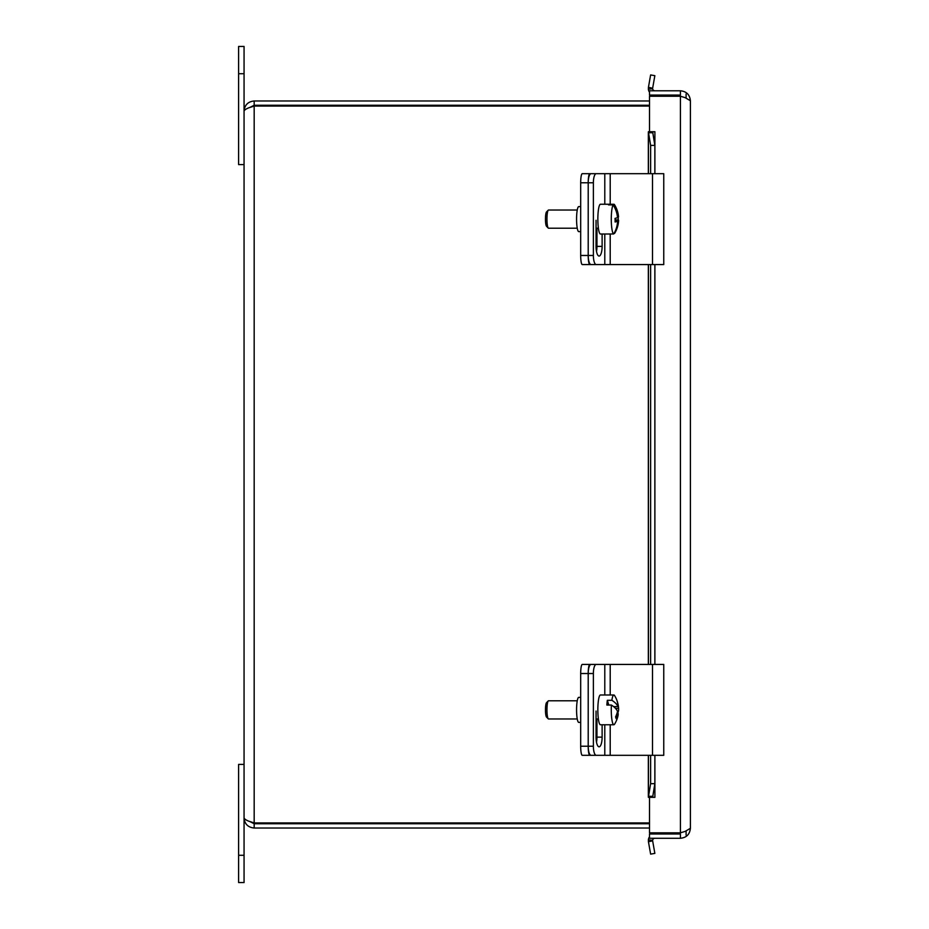 <?xml version="1.0" encoding="UTF-8"?>
<svg xmlns="http://www.w3.org/2000/svg" width="929" height="929" viewBox="0 0 929 929"><rect width="100%" height="100%" fill="white"/><g stroke="black" fill="none" stroke-linecap="round" stroke-linejoin="round"><path stroke-width="1.39" d="M238.602 882.55L244.06 882.55L244.06 764.404L238.602 764.404L238.602 882.55M244.06 46.45L238.602 46.45L238.602 164.596L244.06 164.596L244.06 46.45M589.787 755.312A9.093 1.579 -90 0 1 588.208 746.231A9.093 2.857 90 0 0 591.053 755.312L596.232 755.312A9.093 2.857 -90 0 1 593.376 746.231L580.683 746.231A9.093 1.579 90 0 0 582.262 755.312L600.61 755.312M589.787 664.432L591.053 664.432A9.093 2.857 90 0 0 588.208 673.525A9.093 1.579 -90 0 1 589.787 664.432L582.262 664.432A9.093 1.579 90 0 0 580.683 673.525L580.683 746.231M580.683 673.525L588.208 673.525L588.208 746.231L588.208 673.525L593.376 673.525L593.376 746.231M580.683 697.377L578.744 697.377A12.507 2.172 90 0 0 576.572 709.872A12.507 2.172 90 0 0 578.744 722.379L580.683 722.379M589.787 264.568A9.093 1.579 -90 0 1 588.208 255.475A9.093 2.857 90 0 0 591.053 264.568L596.232 264.568A9.093 2.857 -90 0 1 593.376 255.475L580.683 255.475A9.093 1.579 90 0 0 582.262 264.568L591.053 264.568M589.787 173.688L591.053 173.688A9.093 2.857 90 0 0 588.208 182.769A9.093 1.579 -90 0 1 589.787 173.688L582.262 173.688A9.093 1.579 90 0 0 580.683 182.769L580.683 255.475M580.683 182.769L588.208 182.769L588.208 255.475L588.208 182.769L593.376 182.769L593.376 255.475M580.683 206.621L578.744 206.621A12.507 2.172 90 0 0 576.572 219.128A12.507 2.172 90 0 0 578.744 231.623L580.683 231.623M596.093 264.568L600.61 264.568M596.232 755.312L663.759 755.312L663.759 664.432L591.053 664.432M593.376 673.525A9.093 2.857 -90 0 1 596.232 664.432M602.12 724.759L602.12 737.138A9.673 3.031 -90 0 1 599.089 746.811A9.673 3.031 -90 0 1 596.058 737.138L596.058 711.045M596.499 742.19A9.673 3.031 90 0 0 596.952 737.138L596.952 718.965M596.232 264.568L663.759 264.568L663.759 173.688L591.053 173.688M593.376 182.769A9.093 2.857 -90 0 1 596.232 173.688M602.12 234.015L602.12 246.382A9.673 3.031 -90 0 1 599.089 256.056A9.673 3.031 -90 0 1 596.058 246.382L596.058 220.289M596.499 251.445A9.673 3.031 90 0 0 596.952 246.382L596.952 228.209M617.065 713.147L618.075 713.147A27.15 23.271 162.9 0 1 616.124 718.686A25.64 12.425 -174.4 0 0 615.567 716.898A27.15 23.271 -17.1 0 0 617.518 711.359A27.069 13.122 -174.4 0 0 611.41 705.053L606.869 705.053A14.887 2.59 -90 0 1 607.334 700.303L611.874 700.303A27.069 13.122 5.6 0 1 617.994 706.609A27.15 23.271 -17.1 0 0 617.123 701.07A25.64 12.425 5.6 0 1 617.471 701.987A25.64 12.425 5.6 0 1 617.669 702.858A27.15 23.271 162.9 0 1 618.261 705.332A27.15 23.271 162.9 0 1 618.54 708.397A27.069 13.122 5.6 0 1 618.633 709.419A27.069 13.122 5.6 0 1 617.553 713.147M611.41 705.053A14.887 2.59 -90 0 0 612.583 722.832A14.887 2.59 -90 0 0 613.86 724.759A14.887 2.59 -90 0 0 614.557 724.214A27.208 27.208 0 0 0 618.029 715.62A27.069 13.122 -174.4 0 0 618.075 713.147M618.54 708.397L615.532 708.397M608.785 705.053L607.334 700.303M613.616 706.609L617.994 706.609M611.874 700.303A14.887 2.59 -90 0 1 613.86 694.985A14.887 2.59 -90 0 1 614.557 695.542A27.208 27.208 0 0 1 617.46 701.964M548.249 700.93L546.507 702.719A7.269 1.266 90 0 0 545.474 709.872A7.269 1.266 90 0 0 546.507 717.037L548.249 718.825A9.093 1.579 -90 0 1 547.75 717.792A9.093 1.579 -90 0 1 546.972 708.351A9.093 1.579 -90 0 1 548.249 700.93A9.093 1.579 -90 0 1 548.528 700.791L577.246 700.791M577.246 718.965L548.528 718.965A9.093 1.579 -90 0 1 548.249 718.825M613.86 724.759L600.436 724.759A14.887 2.59 -90 0 1 599.159 722.832A14.887 2.59 -90 0 1 597.928 706.086A14.887 2.59 -90 0 1 600.436 694.985L613.86 694.985M609.494 204.903L609.482 204.264L614.034 204.264A27.069 26.476 55.8 0 1 618.459 217.003A27.15 3.135 -1.2 0 0 618.54 216.736A27.208 27.208 0 0 0 614.557 204.786A14.887 2.59 -90 0 0 614.034 204.264M617.46 217.003L618.459 217.003M618.215 217.003A25.64 25.083 55.8 0 1 618.226 219.859L615.114 219.859M618.226 219.859A27.15 3.135 178.8 0 1 618.609 220.394A27.15 3.135 178.8 0 1 618.54 220.603L615.126 220.603M618.54 220.603A27.069 26.476 55.8 0 1 615.66 231.507A27.069 26.476 55.8 0 1 614.626 233.342L614.069 233.342M609.482 233.98A14.887 2.59 -90 0 1 609.308 234.015A14.887 2.59 -90 0 1 609.134 233.98L613.686 233.98A27.069 26.476 -124.2 0 0 617.599 221.253A27.15 3.135 178.8 0 1 615.091 221.996A25.64 25.083 -124.2 0 0 615.021 218.385A27.15 3.135 -1.2 0 0 617.518 217.641A27.069 26.476 -124.2 0 0 613.094 204.903L608.541 204.903A14.887 2.59 -90 0 1 609.308 204.241A14.887 2.59 -90 0 1 609.482 204.264M615.114 221.253L617.599 221.253M613.686 233.98A14.887 2.59 -90 0 1 611.294 220.87A14.887 2.59 -90 0 1 613.094 204.903M548.249 210.175L546.507 211.963A7.269 1.266 90 0 0 545.474 219.976A7.269 1.266 90 0 0 546.507 226.281L548.249 228.069A9.093 1.579 -90 0 1 546.96 220.185A9.093 1.579 -90 0 1 548.249 210.175A9.093 1.579 -90 0 1 548.528 210.035L577.246 210.035M577.246 228.209L548.528 228.209A9.093 1.579 -90 0 1 548.249 228.069M609.308 234.015L600.436 234.015A14.887 2.59 -90 0 1 597.87 220.87A14.887 2.59 -90 0 1 600.436 204.241L609.308 204.241M649.499 100.982L254.174 100.982C248.043 101.586 244.664 104.954 244.06 111.085C244.664 109.413 248.043 107.741 254.174 106.069L649.499 106.069M249.518 107.601L254.174 105.267L649.499 105.267M649.499 822.931L254.174 822.931C248.043 821.259 244.664 819.587 244.06 817.915L244.06 111.085M249.529 107.59L254.174 106.069L254.174 822.931L249.518 821.399L254.174 823.733L254.174 828.018L649.499 828.018M254.174 823.733L649.499 823.733M254.174 105.267L254.174 100.982M244.06 817.915C244.664 824.046 248.043 827.414 254.174 828.018M686.101 835.113L686.101 831.072M686.101 97.975L686.101 93.98M672.468 95.072L672.468 96.233M672.468 832.825L672.468 833.987M680.423 90.787L680.423 95.072L649.499 95.072L649.499 90.787L680.423 90.787C686.473 91.379 689.794 94.7 690.398 100.75L690.398 828.308L685.196 831.385L680.423 832.825L649.499 832.825L649.499 797.337L654.91 797.326L648.372 797.326L648.43 796.304L652.657 796.304L652.634 797.326L654.852 783.67L650.625 783.67L648.372 797.326M648.372 131.732L650.625 145.388L654.852 145.388L652.634 131.732L652.657 132.754L648.43 132.754L648.372 131.732L654.91 131.732L649.499 131.721L649.499 96.233L680.423 96.233L685.196 97.673L690.398 100.75M680.423 838.272L680.423 833.987L649.499 833.987L649.499 838.272L680.423 838.272C686.473 837.679 689.794 834.347 690.398 828.308M651.264 87.872L652.634 88.743L648.372 89.184L648.43 87.372L651.264 87.872M651.264 841.186L648.43 841.686L648.372 839.874L652.634 840.315L651.264 841.186M652.657 840.942L654.852 853.379L650.625 854.123L648.43 841.686M648.43 87.372L650.625 74.935L654.852 75.679L652.657 88.116M652.634 840.315A2.276 2.276 0 0 1 654.899 838.272M649.499 836.82A6.561 6.561 0 0 0 648.372 839.874M652.634 88.743A2.276 2.276 0 0 0 654.899 90.787M648.372 89.184A6.561 6.561 0 0 0 649.499 92.238M654.852 145.388L654.852 173.688M654.852 264.568L654.852 664.432M654.852 755.312L654.852 783.67M650.625 145.388L650.625 173.688M650.625 264.568L650.625 664.432M650.625 755.312L650.625 783.67M238.602 855.284L244.06 855.284M244.06 73.716L238.602 73.716M598.381 718.965L596.058 718.965L596.093 738.752M598.381 228.209L596.058 228.209L596.093 247.997M604.791 664.432L604.791 694.985M604.791 724.759L604.791 755.312M602.12 737.138L596.952 737.138M610.202 664.432L610.202 694.985M610.202 724.759L610.202 755.312M652.495 664.432L652.495 755.312M604.791 173.688L604.791 204.241M604.791 234.015L604.791 264.568M602.12 246.382L596.952 246.382M610.202 173.688L610.202 204.264M610.202 233.98L610.202 264.568M652.495 173.688L652.495 264.568M654.899 131.732L654.899 173.688M654.899 264.568L654.899 664.432M654.899 755.312L654.899 797.326M680.423 832.825L680.423 96.233M648.43 132.754L648.43 173.688M648.43 264.568L648.43 664.432M648.43 755.312L648.43 796.304M618.633 709.419A27.208 27.208 0 0 0 618.261 705.332M615.66 231.507A27.208 27.208 0 0 0 618.609 220.394M648.337 796.943L648.337 755.312M648.337 664.432L648.337 264.568M648.337 173.688L648.337 132.115"/></g></svg>
